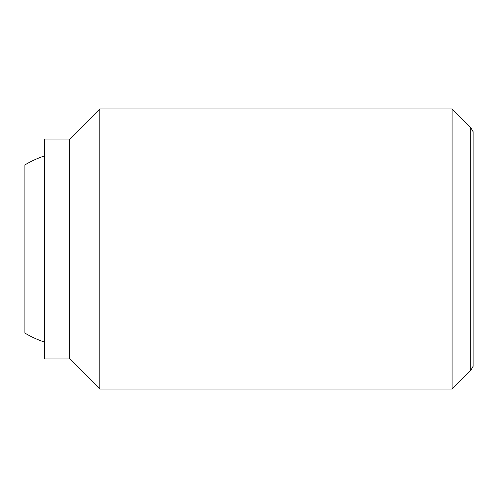 <?xml version="1.0" encoding="UTF-8"?>
<svg xmlns="http://www.w3.org/2000/svg" width="498" height="498" viewBox="0 0 498 498"><rect width="100%" height="100%" fill="white"/><g stroke="black" fill="none" stroke-linecap="round" stroke-linejoin="round"><path stroke-width="0.75" d="M44.509 342.076A98.044 98.044 0 0 1 24.9 333.081L24.9 164.919A98.044 98.044 0 0 1 44.509 155.924M452.091 108.938L452.091 389.063L99.83 389.063L99.83 108.938L452.091 108.938L470.728 127.575L470.728 370.425L473.1 366.316L473.1 131.684L470.728 127.575M69.72 139.048L69.72 358.952L44.509 358.952L44.509 139.048L69.72 139.048L99.83 108.938M69.72 358.952L99.83 389.063M470.728 370.425L452.091 389.063"/></g></svg>
